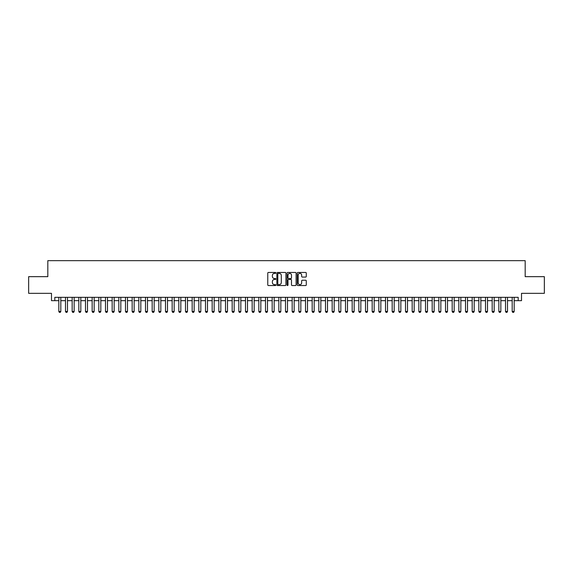 <?xml version="1.0" encoding="UTF-8"?>
<svg xmlns="http://www.w3.org/2000/svg" width="573" height="573" viewBox="0 0 573 573"><rect width="100%" height="100%" fill="white"/><g stroke="black" fill="none" stroke-linecap="round" stroke-linejoin="round"><path stroke-width="0.86" d="M275.835 272.913A0.458 0.458 0 0 0 275.377 272.454L268.422 272.454A0.652 0.652 0 0 0 267.77 273.113L267.77 284.888A0.652 0.652 0 0 0 268.422 285.54L275.377 285.54A0.458 0.458 0 0 0 275.835 285.089A0.458 0.458 0 0 0 275.377 284.631L274.474 284.631A2.091 2.091 0 0 1 272.383 282.532L272.383 281.551A2.091 2.091 0 0 1 274.474 279.459L275.377 279.459A0.458 0.458 0 0 0 275.835 279.001A0.458 0.458 0 0 0 275.377 278.542L274.474 278.542A2.091 2.091 0 0 1 272.383 276.444L272.383 275.463A2.091 2.091 0 0 1 274.474 273.371L275.377 273.371A0.458 0.458 0 0 0 275.835 272.913M305.624 277.067A0.652 0.652 0 0 0 306.283 276.415L306.283 273.113A0.652 0.652 0 0 0 305.624 272.454L297.903 272.454A0.652 0.652 0 0 0 297.251 273.113L297.251 284.888A0.652 0.652 0 0 0 297.903 285.54L305.624 285.54A0.652 0.652 0 0 0 306.283 284.888L306.283 280.899A0.652 0.652 0 0 0 305.624 280.24L302.322 280.24A0.652 0.652 0 0 0 301.663 280.899L301.663 282.876A1.748 1.748 0 0 1 299.915 284.631A1.748 1.748 0 0 1 298.168 282.876L298.168 275.119A1.748 1.748 0 0 1 299.915 273.371A1.748 1.748 0 0 1 301.663 275.119L301.663 276.415A0.652 0.652 0 0 0 302.322 277.067L305.624 277.067M54.822 300.667L54.822 297.337L518.178 297.337L518.178 300.667L521.516 300.667L521.516 293.333L544.35 293.333L544.35 276.666L525.183 276.666L525.183 260.665L47.817 260.665L47.817 276.666L28.65 276.666L28.65 293.333L51.484 293.333L51.484 300.667L58.818 300.667M285.927 273.113A0.652 0.652 0 0 0 285.275 272.454L277.554 272.454A0.652 0.652 0 0 0 276.895 273.113L276.895 284.888A0.652 0.652 0 0 0 277.554 285.54L285.275 285.54A0.652 0.652 0 0 0 285.927 284.888L285.927 273.113M287.725 272.454L295.446 272.454A0.652 0.652 0 0 1 296.105 273.113L296.105 284.888A0.652 0.652 0 0 1 295.446 285.54L292.144 285.54A0.652 0.652 0 0 1 291.492 284.888L291.492 280.111A0.652 0.652 0 0 0 290.833 279.459L288.642 279.459A0.652 0.652 0 0 0 287.99 280.111L287.99 285.089A0.458 0.458 0 0 1 287.531 285.54A0.458 0.458 0 0 1 287.073 285.089L287.073 273.113A0.652 0.652 0 0 1 287.725 272.454M60.817 300.667L65.487 300.667M67.485 300.667L72.155 300.667M74.153 300.667L78.823 300.667M80.822 300.667L85.484 300.667M87.49 300.667L92.153 300.667M94.151 300.667L98.821 300.667M100.819 300.667L105.489 300.667M107.488 300.667L112.158 300.667M114.156 300.667L118.826 300.667M120.824 300.667L125.487 300.667M127.493 300.667L132.155 300.667M134.154 300.667L138.824 300.667M140.822 300.667L145.492 300.667M147.49 300.667L152.16 300.667M154.158 300.667L158.828 300.667M160.827 300.667L165.49 300.667M167.495 300.667L172.158 300.667M174.156 300.667L178.826 300.667M180.824 300.667L185.494 300.667M187.493 300.667L192.163 300.667M194.161 300.667L198.831 300.667M200.829 300.667L205.492 300.667M207.498 300.667L212.16 300.667M214.159 300.667L218.829 300.667M220.827 300.667L225.497 300.667M227.495 300.667L232.165 300.667M234.164 300.667L238.834 300.667M240.832 300.667L245.495 300.667M247.5 300.667L252.163 300.667M254.161 300.667L258.831 300.667M260.83 300.667L265.5 300.667M267.498 300.667L272.168 300.667M274.166 300.667L278.836 300.667M280.834 300.667L285.497 300.667M287.503 300.667L292.166 300.667M294.164 300.667L298.834 300.667M300.832 300.667L305.502 300.667M307.5 300.667L312.17 300.667M314.169 300.667L318.839 300.667M320.837 300.667L325.5 300.667M327.505 300.667L332.168 300.667M334.166 300.667L338.836 300.667M340.835 300.667L345.505 300.667M347.503 300.667L352.173 300.667M354.171 300.667L358.841 300.667M360.84 300.667L365.502 300.667M367.508 300.667L372.171 300.667M374.169 300.667L378.839 300.667M380.837 300.667L385.507 300.667M387.506 300.667L392.176 300.667M394.174 300.667L398.844 300.667M400.842 300.667L405.505 300.667M407.51 300.667L412.173 300.667M414.172 300.667L418.842 300.667M420.84 300.667L425.51 300.667M427.508 300.667L432.178 300.667M434.176 300.667L438.846 300.667M440.845 300.667L445.508 300.667M447.513 300.667L452.176 300.667M454.174 300.667L458.844 300.667M460.842 300.667L465.512 300.667M467.511 300.667L472.181 300.667M474.179 300.667L478.849 300.667M480.847 300.667L485.51 300.667M487.516 300.667L492.178 300.667M494.177 300.667L498.847 300.667M500.845 300.667L505.515 300.667M507.513 300.667L512.183 300.667M514.182 300.667L518.178 300.667M278.27 273.371A0.458 0.458 0 0 0 277.812 273.83L277.812 284.172A0.458 0.458 0 0 0 278.27 284.631L279.223 284.631A2.091 2.091 0 0 0 281.314 282.532L281.314 275.463A2.091 2.091 0 0 0 279.223 273.371L278.27 273.371M291.492 275.155A1.748 1.748 0 0 0 289.737 273.407A1.748 1.748 0 0 0 287.99 275.155L287.99 277.884A0.652 0.652 0 0 0 288.642 278.542L290.833 278.542A0.652 0.652 0 0 0 291.492 277.884L291.492 275.155M60.817 297.337L60.817 311.468L60.315 312.335L59.32 312.335L58.818 311.468L58.818 297.337M58.818 311.468L60.817 311.468M67.485 297.337L67.485 311.468L66.984 312.335L65.988 312.335L65.487 311.468L65.487 297.337M65.487 311.468L67.485 311.468M74.153 297.337L74.153 311.468L73.652 312.335L72.656 312.335L72.155 311.468L72.155 297.337M72.155 311.468L74.153 311.468M80.822 297.337L80.822 311.468L80.32 312.335L79.318 312.335L78.823 311.468L78.823 297.337M78.823 311.468L80.822 311.468M87.49 297.337L87.49 311.468L86.989 312.335L85.986 312.335L85.484 311.468L85.484 297.337M85.484 311.468L87.49 311.468M94.151 297.337L94.151 311.468L93.657 312.335L92.654 312.335L92.153 311.468L92.153 297.337M92.153 311.468L94.151 311.468M100.819 297.337L100.819 311.468L100.318 312.335L99.322 312.335L98.821 311.468L98.821 297.337M98.821 311.468L100.819 311.468M107.488 297.337L107.488 311.468L106.986 312.335L105.991 312.335L105.489 311.468L105.489 297.337M105.489 311.468L107.488 311.468M114.156 297.337L114.156 311.468L113.655 312.335L112.659 312.335L112.158 311.468L112.158 297.337M112.158 311.468L114.156 311.468M120.824 297.337L120.824 311.468L120.323 312.335L119.32 312.335L118.826 311.468L118.826 297.337M118.826 311.468L120.824 311.468M127.493 297.337L127.493 311.468L126.991 312.335L125.988 312.335L125.487 311.468L125.487 297.337M125.487 311.468L127.493 311.468M134.154 297.337L134.154 311.468L133.659 312.335L132.657 312.335L132.155 311.468L132.155 297.337M132.155 311.468L134.154 311.468M140.822 297.337L140.822 311.468L140.321 312.335L139.325 312.335L138.824 311.468L138.824 297.337M138.824 311.468L140.822 311.468M147.49 297.337L147.49 311.468L146.989 312.335L145.993 312.335L145.492 311.468L145.492 297.337M145.492 311.468L147.49 311.468M154.158 297.337L154.158 311.468L153.657 312.335L152.662 312.335L152.16 311.468L152.16 297.337M152.16 311.468L154.158 311.468M160.827 297.337L160.827 311.468L160.325 312.335L159.323 312.335L158.828 311.468L158.828 297.337M158.828 311.468L160.827 311.468M167.495 297.337L167.495 311.468L166.994 312.335L165.991 312.335L165.49 311.468L165.49 297.337M165.49 311.468L167.495 311.468M174.156 297.337L174.156 311.468L173.662 312.335L172.659 312.335L172.158 311.468L172.158 297.337M172.158 311.468L174.156 311.468M180.824 297.337L180.824 311.468L180.323 312.335L179.328 312.335L178.826 311.468L178.826 297.337M178.826 311.468L180.824 311.468M187.493 297.337L187.493 311.468L186.991 312.335L185.996 312.335L185.494 311.468L185.494 297.337M185.494 311.468L187.493 311.468M194.161 297.337L194.161 311.468L193.66 312.335L192.664 312.335L192.163 311.468L192.163 297.337M192.163 311.468L194.161 311.468M200.829 297.337L200.829 311.468L200.328 312.335L199.325 312.335L198.831 311.468L198.831 297.337M198.831 311.468L200.829 311.468M207.498 297.337L207.498 311.468L206.996 312.335L205.994 312.335L205.492 311.468L205.492 297.337M205.492 311.468L207.498 311.468M214.159 297.337L214.159 311.468L213.665 312.335L212.662 312.335L212.16 311.468L212.16 297.337M212.16 311.468L214.159 311.468M220.827 297.337L220.827 311.468L220.326 312.335L219.33 312.335L218.829 311.468L218.829 297.337M218.829 311.468L220.827 311.468M227.495 297.337L227.495 311.468L226.994 312.335L225.998 312.335L225.497 311.468L225.497 297.337M225.497 311.468L227.495 311.468M234.164 297.337L234.164 311.468L233.662 312.335L232.667 312.335L232.165 311.468L232.165 297.337M232.165 311.468L234.164 311.468M240.832 297.337L240.832 311.468L240.331 312.335L239.328 312.335L238.834 311.468L238.834 297.337M238.834 311.468L240.832 311.468M247.5 297.337L247.5 311.468L246.999 312.335L245.996 312.335L245.495 311.468L245.495 297.337M245.495 311.468L247.5 311.468M254.161 297.337L254.161 311.468L253.667 312.335L252.664 312.335L252.163 311.468L252.163 297.337M252.163 311.468L254.161 311.468M260.83 297.337L260.83 311.468L260.328 312.335L259.333 312.335L258.831 311.468L258.831 297.337M258.831 311.468L260.83 311.468M267.498 297.337L267.498 311.468L266.997 312.335L266.001 312.335L265.5 311.468L265.5 297.337M265.5 311.468L267.498 311.468M274.166 297.337L274.166 311.468L273.665 312.335L272.669 312.335L272.168 311.468L272.168 297.337M272.168 311.468L274.166 311.468M280.834 297.337L280.834 311.468L280.333 312.335L279.33 312.335L278.836 311.468L278.836 297.337M278.836 311.468L280.834 311.468M287.503 297.337L287.503 311.468L287.001 312.335L285.999 312.335L285.497 311.468L285.497 297.337M285.497 311.468L287.503 311.468M294.164 297.337L294.164 311.468L293.67 312.335L292.667 312.335L292.166 311.468L292.166 297.337M292.166 311.468L294.164 311.468M300.832 297.337L300.832 311.468L300.331 312.335L299.335 312.335L298.834 311.468L298.834 297.337M298.834 311.468L300.832 311.468M307.5 297.337L307.5 311.468L306.999 312.335L306.003 312.335L305.502 311.468L305.502 297.337M305.502 311.468L307.5 311.468M314.169 297.337L314.169 311.468L313.667 312.335L312.672 312.335L312.17 311.468L312.17 297.337M312.17 311.468L314.169 311.468M320.837 297.337L320.837 311.468L320.336 312.335L319.333 312.335L318.839 311.468L318.839 297.337M318.839 311.468L320.837 311.468M327.505 297.337L327.505 311.468L327.004 312.335L326.001 312.335L325.5 311.468L325.5 297.337M325.5 311.468L327.505 311.468M334.166 297.337L334.166 311.468L333.672 312.335L332.669 312.335L332.168 311.468L332.168 297.337M332.168 311.468L334.166 311.468M340.835 297.337L340.835 311.468L340.333 312.335L339.338 312.335L338.836 311.468L338.836 297.337M338.836 311.468L340.835 311.468M347.503 297.337L347.503 311.468L347.002 312.335L346.006 312.335L345.505 311.468L345.505 297.337M345.505 311.468L347.503 311.468M354.171 297.337L354.171 311.468L353.67 312.335L352.674 312.335L352.173 311.468L352.173 297.337M352.173 311.468L354.171 311.468M360.84 297.337L360.84 311.468L360.338 312.335L359.335 312.335L358.841 311.468L358.841 297.337M358.841 311.468L360.84 311.468M367.508 297.337L367.508 311.468L367.007 312.335L366.004 312.335L365.502 311.468L365.502 297.337M365.502 311.468L367.508 311.468M374.169 297.337L374.169 311.468L373.675 312.335L372.672 312.335L372.171 311.468L372.171 297.337M372.171 311.468L374.169 311.468M380.837 297.337L380.837 311.468L380.336 312.335L379.34 312.335L378.839 311.468L378.839 297.337M378.839 311.468L380.837 311.468M387.506 297.337L387.506 311.468L387.004 312.335L386.009 312.335L385.507 311.468L385.507 297.337M385.507 311.468L387.506 311.468M394.174 297.337L394.174 311.468L393.672 312.335L392.677 312.335L392.176 311.468L392.176 297.337M392.176 311.468L394.174 311.468M400.842 297.337L400.842 311.468L400.341 312.335L399.338 312.335L398.844 311.468L398.844 297.337M398.844 311.468L400.842 311.468M407.51 297.337L407.51 311.468L407.009 312.335L406.006 312.335L405.505 311.468L405.505 297.337M405.505 311.468L407.51 311.468M414.172 297.337L414.172 311.468L413.677 312.335L412.675 312.335L412.173 311.468L412.173 297.337M412.173 311.468L414.172 311.468M420.84 297.337L420.84 311.468L420.338 312.335L419.343 312.335L418.842 311.468L418.842 297.337M418.842 311.468L420.84 311.468M427.508 297.337L427.508 311.468L427.007 312.335L426.011 312.335L425.51 311.468L425.51 297.337M425.51 311.468L427.508 311.468M434.176 297.337L434.176 311.468L433.675 312.335L432.679 312.335L432.178 311.468L432.178 297.337M432.178 311.468L434.176 311.468M440.845 297.337L440.845 311.468L440.343 312.335L439.341 312.335L438.846 311.468L438.846 297.337M438.846 311.468L440.845 311.468M447.513 297.337L447.513 311.468L447.012 312.335L446.009 312.335L445.508 311.468L445.508 297.337M445.508 311.468L447.513 311.468M454.174 297.337L454.174 311.468L453.68 312.335L452.677 312.335L452.176 311.468L452.176 297.337M452.176 311.468L454.174 311.468M460.842 297.337L460.842 311.468L460.341 312.335L459.345 312.335L458.844 311.468L458.844 297.337M458.844 311.468L460.842 311.468M467.511 297.337L467.511 311.468L467.009 312.335L466.014 312.335L465.512 311.468L465.512 297.337M465.512 311.468L467.511 311.468M474.179 297.337L474.179 311.468L473.678 312.335L472.682 312.335L472.181 311.468L472.181 297.337M472.181 311.468L474.179 311.468M480.847 297.337L480.847 311.468L480.346 312.335L479.343 312.335L478.849 311.468L478.849 297.337M478.849 311.468L480.847 311.468M487.516 297.337L487.516 311.468L487.014 312.335L486.011 312.335L485.51 311.468L485.51 297.337M485.51 311.468L487.516 311.468M494.177 297.337L494.177 311.468L493.682 312.335L492.68 312.335L492.178 311.468L492.178 297.337M492.178 311.468L494.177 311.468M500.845 297.337L500.845 311.468L500.344 312.335L499.348 312.335L498.847 311.468L498.847 297.337M498.847 311.468L500.845 311.468M507.513 297.337L507.513 311.468L507.012 312.335L506.016 312.335L505.515 311.468L505.515 297.337M505.515 311.468L507.513 311.468M514.182 297.337L514.182 311.468L513.68 312.335L512.685 312.335L512.183 311.468L512.183 297.337M512.183 311.468L514.182 311.468"/></g></svg>
